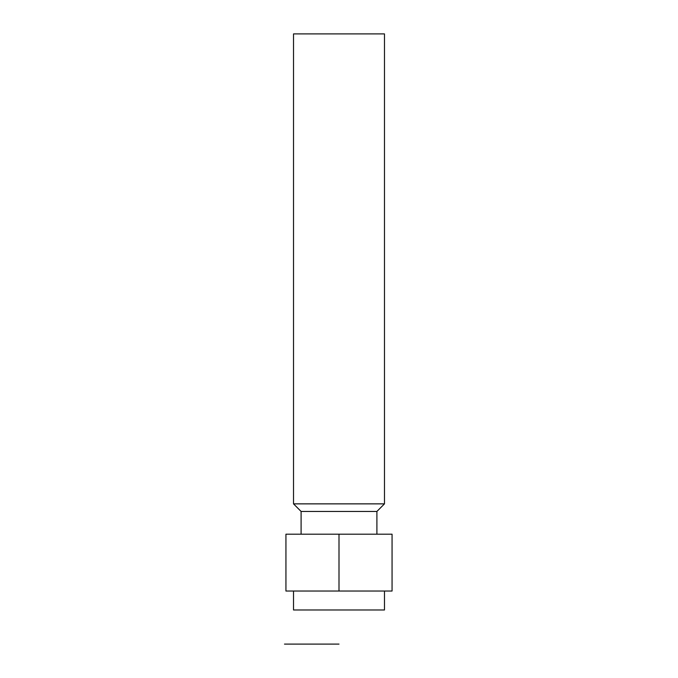 <?xml version="1.0" encoding="UTF-8"?>
<svg xmlns="http://www.w3.org/2000/svg" width="678" height="678" viewBox="0 0 678 678"><rect width="100%" height="100%" fill="white"/><g stroke="black" fill="none" stroke-linecap="round" stroke-linejoin="round"><path stroke-width="1.02" d="M293.523 591.038L293.523 609.988L384.477 609.988L384.477 591.038M339 534.188L392.062 534.188L392.062 591.038L285.938 591.038L285.938 534.188L339 534.188L339 591.038M301.1 534.188L301.1 511.449L376.9 511.449L384.477 503.864L384.477 33.9L293.523 33.9L293.523 503.864L384.477 503.864M339 644.1L284.489 644.1M376.9 534.188L376.9 511.449M301.1 511.449L293.523 503.864"/></g></svg>

